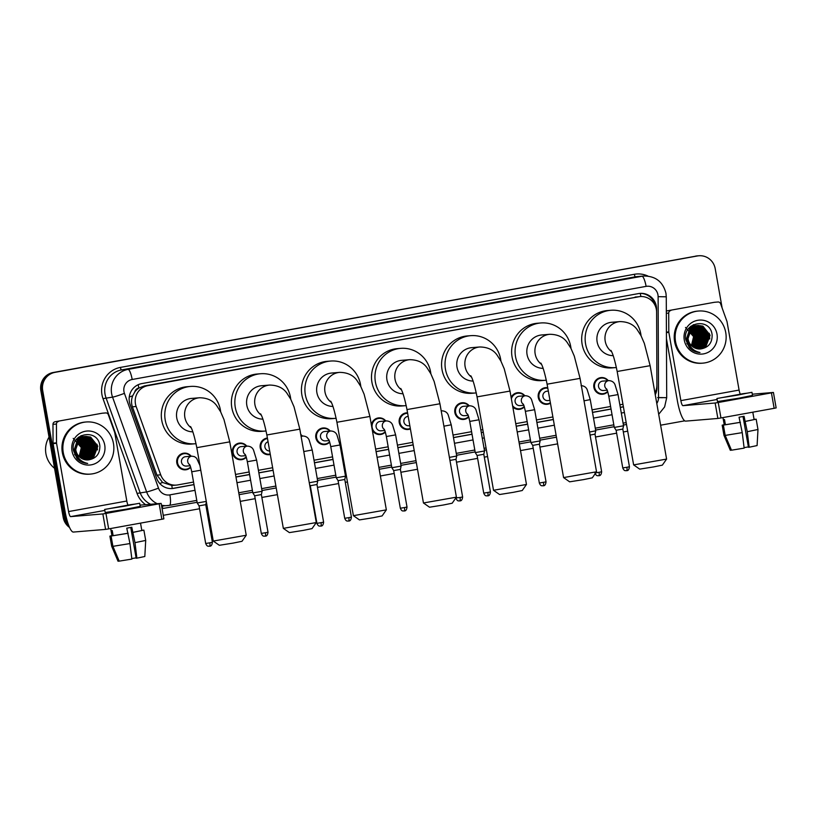 <?xml version="1.0" encoding="UTF-8"?>
<svg xmlns="http://www.w3.org/2000/svg" width="817" height="817" viewBox="0 0 817 817"><rect width="100%" height="100%" fill="white"/><g stroke="black" fill="none" stroke-linecap="round" stroke-linejoin="round"><path stroke-width="1.23" d="M607.736 391.782A8.364 8.16 -94.7 0 1 593.877 387.37A8.364 8.16 -94.7 0 1 608.236 380.661M550.464 403.2A8.364 8.16 -94.7 0 1 538.27 397.44A8.364 8.16 -94.7 0 1 547.737 387.758M524.33 406.897A8.364 8.16 -94.7 0 1 512.81 407.009M468.723 416.976A8.364 8.16 -94.7 0 1 454.855 412.554A8.364 8.16 -94.7 0 1 469.224 405.855M410.4 428.915A8.364 8.16 -94.7 0 1 399.247 422.634A8.364 8.16 -94.7 0 1 407.56 412.82M385.307 432.081A8.364 8.16 -94.7 0 1 372.297 430.161M329.7 442.16A8.364 8.16 -94.7 0 1 315.842 437.749A8.364 8.16 -94.7 0 1 330.201 431.039M270.304 454.477A8.364 8.16 -94.7 0 1 260.235 447.818A8.364 8.16 -94.7 0 1 267.404 438.045M246.295 457.275A8.364 8.16 -94.7 0 1 232.426 452.853A8.364 8.16 -94.7 0 1 246.795 446.153M190.688 467.355A8.364 8.16 -94.7 0 1 176.819 462.933A8.364 8.16 -94.7 0 1 191.188 456.233M654.907 392.773A15.686 15.298 85.3 0 0 656.919 384.93L656.613 312.196A15.686 15.298 85.3 0 0 638.588 296.755L147.775 385.685A15.686 15.298 85.3 0 0 136.143 406.498L160.704 474.84A15.686 15.298 85.3 0 0 177.779 484.91L193.537 482.061M134.754 392.007A15.686 15.298 -94.7 0 1 139.084 387.983L138.829 388.024A5.229 5.096 85.3 0 0 134.754 392.007L132.691 395.796C131.251 399.452 131.149 403.118 132.395 406.805L156.956 475.147L162.614 482.49L171.795 485.441L176.36 485.104M640.017 296.561L144.303 385.971L139.084 387.983M235.51 474.452L249.144 471.981M258.407 470.306L272.643 467.722M314.014 460.226L332.56 456.866M341.823 455.192L342.701 455.028M375.636 449.064L388.167 446.797M397.43 445.112L412.759 442.334M453.037 435.042L471.572 431.682M480.835 429.997L482.827 429.64M515.752 423.676L527.179 421.603M536.442 419.928L552.884 416.946M592.049 409.848L610.595 406.488M619.858 404.813L622.942 404.252M511.125 397.409A8.364 8.16 -94.7 0 1 524.831 395.775M371.398 425.024A8.364 8.16 -94.7 0 1 385.808 420.969M300.768 434.511A8.364 8.16 -94.7 0 1 302.402 436.084M656.602 311.665L656.592 309.02A15.686 15.298 85.3 0 0 638.567 293.579L141.719 383.612A15.686 15.298 85.3 0 0 130.087 404.425L156.619 478.251A15.686 15.298 85.3 0 0 173.694 488.331L193.997 484.644M639.527 293.436A15.686 15.298 -94.7 0 1 655.357 306.038M68.342 524.463A15.686 15.298 -94.7 0 1 65.033 517.181L42.698 390.526A15.686 15.298 -94.7 0 1 55.025 372.348L697.422 255.956A15.686 15.298 -94.7 0 1 715.202 268.67L722.146 308.06M684.738 420.837L660.626 425.197M627.691 431.172L623.32 431.958M616.631 433.173L595.511 437.003M557.633 443.866L539.904 447.073M533.215 448.288L520.5 450.596M487.565 456.56L484.297 457.152M477.608 458.368L456.499 462.187M417.507 469.254L400.892 472.267M394.202 473.472L380.375 475.984M347.45 481.948L345.285 482.336M338.595 483.552L317.476 487.381M277.382 494.642L261.869 497.451M255.18 498.666L240.259 501.372M207.324 507.337L206.262 507.531M199.573 508.746L163.247 515.323M69.557 527.486A15.686 15.298 -94.7 0 1 63.185 517.335L40.85 390.679A15.686 15.298 -94.7 0 1 53.187 372.501L696.503 256.027A15.686 15.298 -94.7 0 1 697.922 255.844A15.686 15.298 -94.7 0 0 696.503 256.027L54.106 372.429L697.422 255.956M40.85 390.679L41.769 390.597A15.686 15.298 -94.7 0 1 54.106 372.429A15.686 15.298 -94.7 0 0 41.769 390.597L64.104 517.253L41.769 390.597L42.698 390.526M69.016 526.23A15.686 15.298 -94.7 0 1 64.104 517.253A15.686 15.298 -94.7 0 0 69.016 526.23M655.254 394.785A15.686 15.298 85.3 0 0 656.929 387.595L656.919 385.45M235.97 477.046L249.604 474.575M258.866 472.89L273.092 470.316M314.474 462.82L333.019 459.46M342.282 457.786L343.16 457.622M376.086 451.658L388.626 449.381M397.889 447.706L413.218 444.928M453.496 437.626L472.032 434.266M481.295 432.591L483.276 432.234M516.211 426.27L527.639 424.197M536.902 422.512L553.344 419.54M592.509 412.442L611.055 409.082M620.317 407.407L623.402 406.846M193.986 484.563L172.775 488.403A15.686 15.298 -94.7 0 1 171.805 488.546M623.381 406.754L620.297 407.315M611.034 408.99L592.499 412.35M553.323 419.448L536.892 422.43M527.629 424.105L516.191 426.178M483.266 432.142L481.284 432.499M472.022 434.184L453.476 437.544M413.208 444.836L397.869 447.614M388.606 449.299L376.075 451.566M343.14 457.53L342.262 457.694M332.999 459.368L314.463 462.728M273.082 470.224L258.856 472.808M249.594 474.483L235.95 476.954M655.571 391.435A15.686 15.298 -94.7 0 1 654.999 393.324M695.573 256.109A15.686 15.298 -94.7 0 1 697.003 255.915L698.852 255.762M666.325 311.246A2.614 2.553 -94.7 0 1 667.346 310.817L714.272 302.31A2.614 2.553 -94.7 0 1 714.507 302.28L717.969 301.994A2.614 2.553 85.3 0 0 717.734 302.024M667.346 310.817L714.272 302.31M666.447 338.749L677.405 400.912A20.915 4.616 -100.3 0 0 685.657 421.123L717.867 418.457L715.141 403.006L682.93 405.671A5.229 1.154 79.7 0 1 680.867 400.626L668.837 332.366L666.417 332.57M776.089 407.908L774.148 408.316L771.432 392.865L773.423 392.456L752.294 394.202M715.141 403.006L718.235 402.505L720.951 417.947L774.148 408.316M720.951 417.947L717.867 418.457M718.235 402.505L771.432 392.865M740.222 394.039A5.229 1.154 79.7 0 1 739.089 390.077L727.048 321.827A2.614 2.553 85.3 0 0 726.936 321.377L720.584 303.699A2.614 2.553 85.3 0 0 717.969 301.994M670.808 310.531A2.614 2.553 85.3 0 0 668.714 313.105L668.796 331.916A2.614 2.553 85.3 0 0 668.837 332.366M737.332 395.173L747.32 393.14L742.449 393.784L721.574 397.685L737.332 395.173M743.021 416.496L748.454 447.287L749.158 447.226L747.259 431.713L744.073 416.302L739.048 417.211L742.244 432.622L744.144 448.135L731.481 450.198L725.19 435.4L723.372 425.106L725.414 424.738L724.505 419.581L723.351 419.683L724.26 424.83L722.218 425.197L724.036 435.492L730.327 450.29L731.44 450.096M748.382 446.909L744.083 447.634M722.963 417.589L724.26 424.83M725.414 424.738L739.957 422.369M716.938 398.502L717.479 401.586L738.915 398.175L752.498 395.408L751.957 392.323L716.938 398.502L751.957 392.323M754.979 419.376L754.081 419.427M754.959 419.264L754.071 419.376M724.209 424.646L722.218 425.197M723.372 425.106L740.427 422.328M730.327 450.29L724.036 435.492M725.19 435.4L742.244 432.622M744.981 421.46L756.113 419.172L745.441 421.419M747.259 431.713L757.982 429.487L756.164 419.182M749.158 447.226L757.093 445.571L757.982 429.487M675.547 341.639A26.144 25.501 -94.7 0 1 698.484 311.032A26.144 25.501 -94.7 0 1 725.741 332.55A26.144 25.501 -94.7 0 1 702.804 363.146A26.144 25.501 -94.7 0 1 675.547 341.639M702.804 363.146L701.874 363.228A26.144 25.501 -94.7 0 1 674.628 341.71A26.144 25.501 -94.7 0 1 697.565 311.114L698.484 311.032M699.73 349.002L705.612 346.347L709.748 335.225L702.549 326.157L697.953 325.452M697.228 325.534L690.345 328.281L686.699 339.361L689.589 345.152M699.914 348.992L705.98 346.316L710.116 335.195L702.906 326.126L698.137 325.442L691.815 328.158L688.016 338.309A11.816 11.52 -94.7 0 0 700.465 348.961L700.731 348.941C708.472 347.603 712.271 342.926 712.128 334.919C710.351 316.69 682.021 322.307 685.78 339.739L689.323 347.623C692.244 350.728 695.788 352.362 699.975 352.525C692.796 350.861 688.813 346.439 688.006 339.269L688.016 338.309M699.005 348.992L704.142 346.469L708.278 335.348L701.078 326.269L697.228 325.554M686.831 343.559L691.499 347.889M699.189 349.002L704.509 346.439L708.645 335.317L701.446 326.238L697.412 325.523M698.269 348.93L702.681 346.592L706.817 335.46L699.607 326.392L696.503 325.707M698.453 348.951L703.039 346.561L707.185 335.43L699.975 326.361L696.687 325.666M697.524 348.818L701.211 346.714L705.347 335.583L698.147 326.514L695.778 325.901M697.708 348.859L701.578 346.684L705.714 335.552L698.515 326.483L695.961 325.85M696.789 348.665L699.74 346.837L703.886 335.705L696.676 326.637L695.063 326.157M696.972 348.706L700.108 346.806L704.254 335.675L697.044 326.606L695.247 326.095M696.033 348.45L698.28 346.949L702.416 335.828L694.348 326.473M696.227 348.502L698.647 346.919L702.783 335.797L695.584 326.729L694.532 326.392M695.287 348.175L696.809 347.072L700.945 335.95L693.643 326.841M695.471 348.246L697.177 347.041L701.313 335.92L693.817 326.739M694.521 347.828L695.349 347.194L699.485 336.073L692.949 327.28M694.716 347.919L695.716 347.164L699.852 336.042L693.122 327.168M693.756 347.419L698.014 336.195L692.244 327.791M693.95 347.531L698.382 336.165L692.418 327.658M692.99 346.919L696.554 336.318L691.56 328.393M693.184 347.051L696.921 336.287L691.733 328.23M690.242 348.113L690.763 347.715M692.213 346.316L695.083 336.441L690.876 329.088M692.408 346.479L695.451 336.41L691.049 328.904M691.427 345.591L693.623 336.553L690.212 329.915M691.621 345.785L693.98 336.522L690.375 329.69M698.137 325.442L691.448 328.189L687.802 339.269L688.108 340.515M697.044 325.554L696.492 325.575M696.676 325.564L689.977 328.311L686.331 339.392M696.319 325.697L688.578 328.679M695.573 325.677L695.022 325.697M694.94 325.769L689.303 327.791M696.503 325.656L695.941 325.646M694.848 325.809L690.528 326.575M694.113 325.799L693.562 325.82M693.378 325.83L690.753 326.381M695.778 325.83L695.216 325.779M695.032 325.779L694.481 325.769M694.879 326.126L694.317 326.024M694.123 326.003L693.572 325.942M693.388 325.932L692.826 325.922M692.642 325.922L692.091 325.942M695.053 326.054L694.491 325.973M694.307 325.952L693.745 325.901M693.562 325.901L693.01 325.891M692.826 325.891L691.131 326.085M694.164 326.422L693.602 326.279M693.408 326.238L692.847 326.146M692.663 326.126L692.101 326.065M691.917 326.054L691.366 326.044M694.338 326.34L693.776 326.208M693.592 326.177L693.03 326.095M692.847 326.075L692.285 326.024M692.101 326.014L691.539 326.014M693.633 326.677L693.061 326.504M692.877 326.463L692.305 326.33M692.122 326.3L691.56 326.218M692.05 327.688L691.478 327.403M691.284 327.311L690.712 327.086M692.224 327.556L691.652 327.29M691.458 327.208L690.886 326.984M690.008 329.721L689.415 329.21M689.211 329.057L688.629 328.628M690.171 329.517L689.579 329.026M689.385 328.873L688.802 328.475M716.999 334.122A17.045 16.626 -94.7 0 1 703.6 353.873A17.045 16.626 -94.7 0 1 684.278 340.056A17.045 16.626 -94.7 0 1 697.687 320.305A17.045 16.626 -94.7 0 1 716.999 334.122M685.494 327.443L693.47 336.492L693.756 338.871M703.366 334.643A23.53 22.947 -94.7 0 1 703.682 340.475M703.519 342.088A23.53 22.947 -94.7 0 1 702.967 344.876M702.794 345.489A23.53 22.947 -94.7 0 1 702.365 346.847M702.242 347.184A23.53 22.947 -94.7 0 1 701.946 347.94M694.236 351.198L694.961 350.687M697.442 348.359L698.382 347.143M698.831 346.449L700.761 341.853M699.955 331.957L697.422 327.903M696.911 327.341L695.88 326.371M695.124 325.758L693.408 324.645M702.886 331.712L700.353 327.658M704.356 331.59L701.823 327.535M698.014 339.943L697.544 334.255M699.485 339.821L699.015 334.133M694.133 351.157L694.869 350.636M697.146 348.502L698.004 347.429M698.412 346.837L700.2 343.181M700.945 339.698L700.475 334.01M699.199 330.762L696.972 327.617M696.503 327.137L695.584 326.279M695.206 325.687L693.296 324.706M702.416 339.586L701.946 333.887M705.347 339.341L704.877 333.642M703.59 330.395L701.374 327.249M706.817 339.218L706.348 333.53M708.278 339.096L707.808 333.407M709.748 338.973L709.279 333.285M666.59 459.083L662.352 465.139L653.559 466.926L639.701 469.132L633.645 464.893L666.59 459.083L650.128 365.679L617.172 371.49L633.635 464.893M611.606 351.708A16.738 16.32 85.3 0 1 619.889 321.592L611.81 322.266A16.738 16.32 85.3 0 0 597.135 341.853A16.738 16.32 85.3 0 0 613.189 355.671M616.406 367.517A28.758 28.044 -94.7 0 1 615.569 367.599A28.758 28.044 -94.7 0 1 585.585 343.937A28.758 28.044 -94.7 0 1 610.82 310.276A28.758 28.044 -94.7 0 1 640.794 333.939A28.758 28.044 -94.7 0 1 641.059 335.767M615.569 367.599L612.096 367.885A28.758 28.044 -94.7 0 1 582.123 344.223A28.758 28.044 -94.7 0 1 607.358 310.562L610.82 310.276M596.533 471.777L592.294 477.833L583.501 479.62L569.633 481.826L563.577 477.588L596.533 471.777L580.07 378.373L547.104 384.184L563.577 477.588M541.548 364.402A16.738 16.32 85.3 0 1 549.831 334.286L541.753 334.96A16.738 16.32 85.3 0 0 527.067 354.547A16.738 16.32 85.3 0 0 543.131 368.365M546.338 380.211A28.758 28.044 -94.7 0 1 545.501 380.293A28.758 28.044 -94.7 0 1 515.527 356.631A28.758 28.044 -94.7 0 1 540.752 322.97A28.758 28.044 -94.7 0 1 570.736 346.633A28.758 28.044 -94.7 0 1 571.001 348.461M545.501 380.293L542.039 380.579A28.758 28.044 -94.7 0 1 512.065 356.917A28.758 28.044 -94.7 0 1 537.29 323.256L540.752 322.97M526.475 484.471L522.226 490.527L513.444 492.314L499.575 494.52L493.519 490.282L526.475 484.471L510.002 391.067L477.046 396.878L493.519 490.282M471.491 377.097A16.738 16.32 85.3 0 1 479.773 346.98L471.685 347.654A16.738 16.32 85.3 0 0 457.009 367.242A16.738 16.32 85.3 0 0 473.074 381.059M476.28 392.906A28.758 28.044 -94.7 0 1 475.443 392.987A28.758 28.044 -94.7 0 1 445.469 369.325A28.758 28.044 -94.7 0 1 470.694 335.664A28.758 28.044 -94.7 0 1 500.668 359.327A28.758 28.044 -94.7 0 1 500.933 361.155M475.443 392.987L471.981 393.273A28.758 28.044 -94.7 0 1 442.007 369.611A28.758 28.044 -94.7 0 1 467.232 335.95L470.694 335.664M456.407 497.165L452.169 503.221L443.386 505.008L429.517 507.214L423.461 502.976L456.417 497.165L439.944 403.761L406.989 409.572L423.451 502.976M401.423 389.791A16.738 16.32 85.3 0 1 409.705 359.674L401.627 360.348A16.738 16.32 85.3 0 0 386.952 379.936A16.738 16.32 85.3 0 0 403.006 393.753M406.223 405.6A28.758 28.044 -94.7 0 1 405.385 405.681A28.758 28.044 -94.7 0 1 375.401 382.019A28.758 28.044 -94.7 0 1 400.636 348.359A28.758 28.044 -94.7 0 1 430.61 372.021A28.758 28.044 -94.7 0 1 430.876 373.849M405.385 405.681L401.923 405.967A28.758 28.044 -94.7 0 1 371.939 382.315A28.758 28.044 -94.7 0 1 397.174 348.645L400.636 348.359M386.349 509.859L382.111 515.915L373.318 517.702L359.449 519.908L353.393 515.67L386.349 509.859L369.887 416.456L336.921 422.266L353.393 515.67M331.365 402.485A16.738 16.32 85.3 0 1 339.647 372.368L331.569 373.042A16.738 16.32 85.3 0 0 316.884 392.63A16.738 16.32 85.3 0 0 332.948 406.447M336.155 418.294A28.758 28.044 -94.7 0 1 335.317 418.375A28.758 28.044 -94.7 0 1 305.344 394.713A28.758 28.044 -94.7 0 1 330.579 361.053A28.758 28.044 -94.7 0 1 360.552 384.715A28.758 28.044 -94.7 0 1 360.818 386.543M335.317 418.375L331.855 418.661A28.758 28.044 -94.7 0 1 301.882 395.009A28.758 28.044 -94.7 0 1 327.106 361.339L330.579 361.053M316.291 522.553L312.043 528.609L303.26 530.396L289.392 532.602L283.336 528.364L316.291 522.553L299.819 429.15L266.863 434.971L283.336 528.364M261.307 415.179A16.738 16.32 85.3 0 1 269.59 385.062L261.501 385.736A16.738 16.32 85.3 0 0 246.826 405.324A16.738 16.32 85.3 0 0 262.89 419.141M266.097 430.988A28.758 28.044 -94.7 0 1 265.259 431.07A28.758 28.044 -94.7 0 1 235.286 407.417A28.758 28.044 -94.7 0 1 260.511 373.747A28.758 28.044 -94.7 0 1 290.495 397.409A28.758 28.044 -94.7 0 1 290.75 399.237M265.259 431.07L261.797 431.356A28.758 28.044 -94.7 0 1 231.824 407.703A28.758 28.044 -94.7 0 1 257.049 374.033L260.511 373.747M246.223 535.258L241.985 541.303L233.202 543.091L219.334 545.296L213.278 541.058L246.234 535.247L229.761 441.854L196.805 447.665L213.268 541.058M191.239 427.873A16.738 16.32 85.3 0 1 199.532 397.756L191.444 398.43A16.738 16.32 85.3 0 0 176.768 418.018A16.738 16.32 85.3 0 0 192.822 431.836M196.039 443.682A28.758 28.044 -94.7 0 1 195.202 443.764A28.758 28.044 -94.7 0 1 165.228 420.112A28.758 28.044 -94.7 0 1 190.453 386.441A28.758 28.044 -94.7 0 1 220.427 410.103A28.758 28.044 -94.7 0 1 220.692 411.931M195.202 443.764L191.74 444.06A28.758 28.044 -94.7 0 1 161.756 420.398A28.758 28.044 -94.7 0 1 186.991 386.727L190.453 386.441M607.194 390.199L603.446 390.506A4.708 4.585 -94.7 0 1 598.544 386.635A4.708 4.585 -94.7 0 1 602.67 381.12L608.91 380.61A4.708 4.585 -94.7 0 0 606.765 389.219M608.788 396.225L618.05 394.591L623.555 425.79L614.282 427.424L608.788 396.225C607.031 388.126 606.755 389.74 606.551 388.831M607.613 391.384A7.843 7.649 -94.7 0 1 594.602 387.258A7.843 7.649 -94.7 0 1 607.848 380.691M622.728 429.099L616.12 430.283L614.282 427.424M629.447 466.742C628.763 472.206 625.945 470.102 626.71 470.674A3.401 0.746 -100.3 0 0 626.71 470.674A3.401 0.746 -100.3 0 0 626.853 467.273L629.447 466.742L622.809 429.109L623.555 425.79M594.919 434.144L590.068 435.073M584.022 400.82L590.252 399.625L595.746 430.825L589.527 432.019M601.649 471.777C600.955 477.24 598.146 475.137 598.902 475.708A3.401 0.746 -100.3 0 0 598.902 475.708A3.401 0.746 -100.3 0 0 599.045 472.308L601.649 471.777L595.011 434.144L595.746 430.825M549.964 400.401L547.839 400.585A4.708 4.585 -94.7 0 1 542.937 396.705A4.708 4.585 -94.7 0 1 547.063 391.2L548.33 391.098M550.382 402.761A7.843 7.649 -94.7 0 1 538.995 397.328A7.843 7.649 -94.7 0 1 547.819 388.238M523.789 405.303L520.041 405.62A4.708 4.585 -94.7 0 1 515.129 401.75A4.708 4.585 -94.7 0 1 519.265 396.235L525.494 395.724A4.708 4.585 -94.7 0 0 523.36 404.333M525.372 411.339L534.645 409.705L540.139 440.904L530.876 442.538L525.372 411.339C523.626 403.241 523.35 404.844 523.135 403.945M511.371 398.819A7.843 7.649 -94.7 0 1 524.432 395.806M539.312 444.213L532.704 445.398L530.876 442.538M524.208 406.498A7.843 7.649 -94.7 0 1 512.576 405.64M468.182 415.383L464.434 415.69A4.708 4.585 -94.7 0 1 459.522 411.819A4.708 4.585 -94.7 0 1 463.658 406.315L469.887 405.794A4.708 4.585 -94.7 0 0 467.753 414.403M469.765 421.409L479.038 419.775L484.532 450.974L475.269 452.608L469.765 421.409C468.018 413.32 467.743 414.924 467.528 414.025M468.601 416.578A7.843 7.649 -94.7 0 1 455.59 412.442A7.843 7.649 -94.7 0 1 468.825 405.886M483.705 454.293L477.097 455.478L475.269 452.608M490.435 491.926C489.74 497.39 486.932 495.286 487.688 495.868A3.401 0.746 -100.3 0 0 487.688 495.868A3.401 0.746 -100.3 0 0 487.831 492.457L490.435 491.926L483.797 454.293L484.532 450.974M455.906 459.328L449.942 460.441M443.897 426.188L451.229 424.809L456.734 456.019L449.401 457.387M462.626 496.971C461.942 502.424 459.123 500.331 459.889 500.903A3.401 0.746 -100.3 0 0 459.889 500.903A3.401 0.746 -100.3 0 0 460.032 497.492L462.626 496.971L455.988 459.328L456.734 456.019M409.828 425.688L408.827 425.769A4.708 4.585 -94.7 0 1 403.915 421.899A4.708 4.585 -94.7 0 1 408.051 416.394L408.183 416.374M410.318 428.465A7.843 7.649 -94.7 0 1 399.983 422.522A7.843 7.649 -94.7 0 1 407.642 413.32M384.766 430.498L381.018 430.804A4.708 4.585 -94.7 0 1 376.116 426.934A4.708 4.585 -94.7 0 1 380.242 421.429L386.482 420.908A4.708 4.585 -94.7 0 0 384.337 429.517M386.359 436.523L395.622 434.889L401.127 466.088L391.854 467.722L386.359 436.523C384.603 428.425 384.327 430.038 384.123 429.139M385.185 431.693A7.843 7.649 -94.7 0 1 372.174 427.557A7.843 7.649 -94.7 0 1 385.42 421M400.299 469.407L393.692 470.592L391.854 467.722M407.019 507.04C406.335 512.504 403.516 510.4 404.282 510.982A3.401 0.746 -100.3 0 0 404.282 510.982A3.401 0.746 -100.3 0 0 404.425 507.571L407.019 507.04L400.381 469.407L401.127 466.088M329.159 440.577L325.411 440.884A4.708 4.585 -94.7 0 1 320.509 437.013A4.708 4.585 -94.7 0 1 324.635 431.499L330.875 430.988A4.708 4.585 -94.7 0 0 328.73 439.597M330.752 446.603L340.015 444.969L345.52 476.168L336.247 477.802L330.752 446.603C328.996 438.504 328.72 440.118 328.516 439.209M329.578 441.762A7.843 7.649 -94.7 0 1 316.567 437.636A7.843 7.649 -94.7 0 1 329.813 431.07M344.692 479.477L338.085 480.662L336.247 477.802M351.412 517.12C350.728 522.584 347.909 520.48 348.675 521.052A3.401 0.746 -100.3 0 0 348.675 521.052A3.401 0.746 -100.3 0 0 348.818 517.651L351.412 517.12L344.774 479.487L345.52 476.168M300.86 435.032A7.843 7.649 -94.7 0 1 302.004 436.115M316.884 484.522L310.368 485.707L309.612 484.655M303.771 451.546L312.217 450.004L317.711 481.203L309.275 482.745M323.614 522.155C322.919 527.619 320.111 525.515 320.867 526.087A3.401 0.746 -100.3 0 0 320.867 526.087A3.401 0.746 -100.3 0 0 321.01 522.686L323.614 522.155L316.976 484.522L317.711 481.203M269.681 450.964A4.708 4.585 -94.7 0 1 268.068 441.762M270.223 453.997A7.843 7.649 -94.7 0 1 260.96 447.706A7.843 7.649 -94.7 0 1 267.496 438.566L264.79 438.78M245.754 455.682L242.006 455.998A4.708 4.585 -94.7 0 1 237.093 452.128A4.708 4.585 -94.7 0 1 241.229 446.613L247.459 446.102A4.708 4.585 -94.7 0 0 245.325 454.712M247.337 461.717L256.609 460.083L262.114 491.283L252.841 492.917L247.337 461.717C245.59 453.619 245.314 455.222 245.11 454.323M246.172 456.877A7.843 7.649 -94.7 0 1 233.162 452.751A7.843 7.649 -94.7 0 1 246.397 446.184M261.277 494.591L254.669 495.776L252.841 492.917M268.007 532.235C267.312 537.688 264.504 535.595 265.259 536.166A3.401 0.746 -100.3 0 0 265.259 536.166A3.401 0.746 -100.3 0 0 265.402 532.755L268.007 532.235L261.369 494.591L262.104 491.283M190.147 465.761L186.399 466.068A4.708 4.585 -94.7 0 1 181.486 462.197A4.708 4.585 -94.7 0 1 185.622 456.693L191.852 456.172A4.708 4.585 -94.7 0 0 189.718 464.781M206.282 501.424L197.234 502.986L191.729 471.787C189.983 463.699 189.707 465.302 189.503 464.403M190.565 466.956A7.843 7.649 -94.7 0 1 177.555 462.82A7.843 7.649 -94.7 0 1 190.79 456.264M205.67 504.671L199.062 505.856L197.234 502.986M212.4 542.304C211.705 547.768 208.897 545.664 209.652 546.246A3.401 0.746 -100.3 0 0 209.652 546.246A3.401 0.746 -100.3 0 0 209.795 542.835L212.4 542.304L205.761 504.671L206.374 501.934M58.528 421.47A2.614 2.553 85.3 0 0 56.434 424.043L56.516 442.855A2.614 2.553 85.3 0 0 56.557 443.314L53.095 443.6A2.614 2.553 -94.7 0 1 53.054 443.141L52.972 424.329A2.614 2.553 -94.7 0 1 55.066 421.756L101.992 413.249A2.614 2.553 -94.7 0 1 102.227 413.218L105.689 412.932A2.614 2.553 85.3 0 0 105.454 412.963M55.066 421.756L101.992 413.249M53.095 443.6L65.125 511.851A20.915 4.616 -100.3 0 0 73.377 532.061L105.587 529.396L102.86 513.944L70.65 516.62A5.229 1.154 79.7 0 1 68.587 511.565L56.557 443.314M163.809 518.846L161.868 519.255L159.152 503.803L161.143 503.405L140.013 505.141M102.86 513.944L105.955 513.444L108.671 528.895L161.868 519.255M108.671 528.895L105.587 529.396M105.955 513.444L159.152 503.803M127.942 504.977A5.229 1.154 79.7 0 1 126.809 501.015L114.768 432.765A2.614 2.553 85.3 0 0 114.656 432.326L108.304 414.648A2.614 2.553 85.3 0 0 105.689 412.932M125.052 506.111L135.04 504.079L130.169 504.722L109.294 508.623L125.052 506.111M130.74 527.445L136.173 558.225L136.888 558.164L134.979 542.651L131.792 527.251L126.768 528.16L129.964 543.56L131.864 559.083L119.2 561.136L112.909 546.338L111.092 536.044L113.134 535.676L112.225 530.529L111.071 530.621L111.98 535.768L109.938 536.136L111.755 546.44L118.046 561.238L119.159 561.034M136.102 557.848L131.803 558.583M113.134 535.676L127.677 533.307M104.658 509.44L105.209 512.525L126.635 509.114L140.218 506.356L139.676 503.262L104.658 509.44L139.676 503.262M142.699 530.315L141.801 530.366M142.679 530.202L141.79 530.325M111.929 535.584L109.938 536.136M111.092 536.044L128.146 533.266M118.036 561.228L111.755 546.44M112.909 546.338L129.964 543.56M132.701 532.398L143.833 530.11L133.161 532.357M134.979 542.651L145.702 540.425L143.884 530.131M136.888 558.164L144.813 556.5M54.535 468.284A23.53 22.947 -94.7 0 1 45.926 453.772A23.53 22.947 -94.7 0 1 49.04 437.126M63.266 452.577A26.144 25.501 -94.7 0 1 86.204 421.981A26.144 25.501 -94.7 0 1 113.461 443.488A26.144 25.501 -94.7 0 1 90.524 474.085A26.144 25.501 -94.7 0 1 63.266 452.577M90.524 474.085L89.594 474.166A26.144 25.501 -94.7 0 1 62.347 452.659A26.144 25.501 -94.7 0 1 85.285 422.052L86.204 421.981M87.45 459.94L93.332 457.285L97.468 446.164L90.268 437.095L85.683 436.401M86.725 459.93L91.861 457.408L95.998 446.286L88.798 437.218L84.396 436.503L78.064 439.219L74.418 450.3L77.309 456.09M87.633 459.94L93.7 457.254L97.836 446.133L90.636 437.064L85.856 436.38L79.535 439.097L75.736 449.248A11.816 11.52 -94.7 0 0 88.185 459.91L88.45 459.879C96.192 458.541 99.991 453.874 99.848 445.857C98.071 427.628 69.741 433.245 73.499 450.678L77.043 458.572C79.964 461.666 83.518 463.3 87.695 463.464C80.515 461.799 76.532 457.377 75.726 450.208L75.736 449.248M74.561 454.507L79.218 458.827M86.908 459.94L92.229 457.377L96.365 446.256L89.165 437.187L85.131 436.472M85.989 459.869L90.401 457.53L94.537 446.409L87.337 437.34L84.222 436.646M86.173 459.889L90.769 457.5L94.905 446.378L87.695 437.309L84.406 436.605M85.244 459.767L88.93 457.653L93.067 446.531L85.867 437.452L83.497 436.85M85.438 459.797L89.298 457.622L93.434 446.501L86.234 437.422L83.681 436.789M84.508 459.603L87.46 457.775L91.606 446.644L84.396 437.575L82.783 437.105M84.692 459.644L87.828 457.745L91.974 446.613L84.764 437.544L82.966 437.034M83.753 459.389L85.999 457.898L90.136 446.766L82.068 437.412M83.947 459.45L86.367 457.867L90.503 446.736L83.303 437.667L82.251 437.33M83.007 459.113L84.529 458.02L88.675 446.889L81.363 437.779M83.191 459.185L84.897 457.99L89.033 446.858L81.547 437.687M82.241 458.776L83.068 458.133L87.205 447.011L80.669 438.218M82.435 458.858L83.436 458.102L87.572 446.981L80.842 438.106M81.486 458.357L85.734 447.134L79.964 438.729M81.669 458.47L86.102 447.103L80.137 438.596M80.709 457.857L84.274 447.256L79.28 439.332M80.903 457.99L84.641 447.226L79.453 439.168M77.962 459.052L78.483 458.654M79.933 457.265L82.803 447.379L78.595 440.026M80.127 457.418L83.171 447.348L78.769 439.842M79.147 456.54L81.343 447.502L77.932 440.853M79.341 456.734L81.71 447.471L78.095 440.629M85.856 436.38L79.167 439.127L75.521 450.208L75.828 451.464M84.764 436.492L84.212 436.523M84.396 436.503L77.697 439.25L74.051 450.33M84.039 436.635L83.477 436.615M83.293 436.615L82.742 436.646M82.66 436.717L77.023 438.729M84.222 436.595L83.661 436.584M83.477 436.595L76.298 439.617M83.314 436.819L82.752 436.768M82.568 436.758L78.248 437.524M81.833 436.738L81.281 436.758M81.097 436.778L78.473 437.33M83.497 436.768L82.936 436.727M82.752 436.717L82.2 436.707M82.599 437.064L82.037 436.972M81.853 436.942L81.291 436.891M81.108 436.881L78.851 437.024M80.362 436.86L79.811 436.881M82.772 436.993L82.211 436.911M82.027 436.891L81.475 436.85M81.281 436.84L80.73 436.829M81.884 437.361L81.322 437.218M81.128 437.187L80.566 437.085M80.383 437.064L79.821 437.013M79.637 436.993L79.086 436.983M82.057 437.279L81.496 437.156M81.312 437.115L80.75 437.034M80.566 437.013L80.005 436.972M79.821 436.962L79.269 436.952M81.353 437.616L80.781 437.452M80.597 437.401L80.035 437.279M79.841 437.238L79.28 437.156M79.78 438.627L79.198 438.341M79.004 438.259L78.432 438.024M79.954 438.494L79.372 438.229M79.178 438.147L78.606 437.922M77.727 440.659L77.135 440.149M76.931 439.995L76.349 439.577M77.891 440.455L77.298 439.965M77.104 439.812L76.522 439.413M104.729 445.071A17.045 16.626 -94.7 0 1 91.32 464.822A17.045 16.626 -94.7 0 1 71.998 450.994A17.045 16.626 -94.7 0 1 85.407 431.243A17.045 16.626 -94.7 0 1 104.729 445.071M73.213 438.382L81.189 447.43L81.475 449.81M91.085 445.582A23.53 22.947 -94.7 0 1 91.402 451.413M91.238 453.026A23.53 22.947 -94.7 0 1 90.687 455.815M90.513 456.437A23.53 22.947 -94.7 0 1 90.084 457.786M89.962 458.123A23.53 22.947 -94.7 0 1 89.666 458.878M81.955 462.146L82.68 461.636M85.162 459.297L86.102 458.082M86.551 457.397L88.481 452.792M87.674 442.896L85.142 438.841M84.631 438.28L83.6 437.309M82.844 436.697L81.128 435.584M90.605 442.651L88.083 438.606M92.076 442.528L89.543 438.484M85.734 450.882L85.264 445.194M87.205 450.77L86.735 445.071M81.853 462.095L82.588 461.574M84.866 459.44L85.724 458.368M86.132 457.775L87.919 454.129M88.675 450.647L88.195 444.948M86.919 441.701L84.692 438.555M84.233 438.075L83.303 437.228M82.925 436.625L81.016 435.645M90.136 450.524L89.666 444.836M93.067 450.279L92.597 444.591M91.31 441.343L89.094 438.188M94.537 450.157L94.067 444.468M95.998 450.034L95.528 444.346M97.468 449.912L96.998 444.223M129.26 397.011A15.686 0.919 -19.8 0 0 132.691 395.796M640.875 296.52A15.686 3.462 -100.3 0 0 640.242 293.426M172.224 488.495A15.686 3.462 -100.3 0 0 171.795 485.441M653.069 302.208L654.08 302.219M159.754 483.49A15.686 0.919 -19.8 0 0 162.614 482.49M138.829 388.024A15.686 3.462 -100.3 0 0 138.165 384.725M635.115 297.041L638.588 296.755M156.956 475.147L160.704 474.84M132.395 406.805L136.143 406.498M144.303 385.971L147.775 385.685M656.786 403.455A10.458 10.202 85.3 0 0 658.553 397.542L658.114 296.663A10.458 10.202 85.3 0 0 646.104 286.369L132.191 379.486A10.458 10.202 85.3 0 0 124.429 393.365L158.498 488.147A10.458 10.202 85.3 0 0 169.885 494.867L194.997 490.312M157.232 503.721A20.915 20.394 -94.7 0 1 146.621 491.916L112.552 397.133A20.915 20.394 -94.7 0 1 111.623 393.62A20.915 20.394 -94.7 0 1 128.065 369.386L641.978 276.269A20.915 20.394 -94.7 0 1 643.878 276.013L637.301 276.565A20.915 20.394 85.3 0 0 635.391 276.81L121.478 369.927A20.915 20.394 85.3 0 0 105.036 394.162A20.915 20.394 85.3 0 0 105.975 397.685L140.034 492.457A20.915 20.394 85.3 0 0 150.645 504.263M145.6 504.681A23.53 22.947 -94.7 0 1 137.062 493.407L103.003 398.625A23.53 22.947 -94.7 0 1 120.446 367.405L634.36 274.287A2.614 0.572 -100.3 0 0 635.391 276.81L641.978 276.269A10.458 2.308 79.7 0 1 646.104 286.369M103.003 398.625L112.552 397.133A10.458 0.613 -19.8 0 0 124.429 393.365M634.36 274.287A23.53 22.947 -94.7 0 1 647.973 276.085M626.506 424.472L623.422 425.034M614.159 426.709L595.613 430.069M556.448 437.166L540.006 440.149M530.754 441.823L519.316 443.897M486.391 449.861L484.399 450.228M475.147 451.903L456.601 455.263M416.333 462.555L400.994 465.343M391.731 467.018L379.2 469.285M346.265 475.249L345.387 475.412M336.124 477.087L317.588 480.447M276.207 487.953L261.981 490.527M252.719 492.202L239.075 494.673M197.111 502.281L162.685 508.521A23.53 22.947 -94.7 0 1 162.072 508.623M55.025 372.348L53.187 372.501M65.033 517.181L63.185 517.335M132.191 379.486A10.458 2.308 79.7 0 0 128.065 369.386L121.478 369.927A2.614 0.572 -100.3 0 1 120.446 367.405M158.498 488.147A10.458 0.613 -19.8 0 1 146.621 491.916L137.062 493.407M169.885 494.867A10.458 2.308 79.7 0 1 169.436 505.345A10.458 2.308 79.7 0 1 169.385 505.355A20.915 20.394 -94.7 0 1 167.485 505.6A20.915 20.394 -94.7 0 1 161.46 505.182M626.179 422.583L623.085 423.145L626.179 422.583M613.822 424.82L595.287 428.179L613.822 424.82M556.111 435.277L539.68 438.259L556.122 435.277M530.417 439.934L518.989 442.007L530.417 439.934M486.054 447.971L484.072 448.329L486.054 447.971M474.81 450.014L456.264 453.374L474.81 450.014M415.996 460.665L400.657 463.443L415.996 460.665M391.394 465.128L378.863 467.395L391.394 465.128M345.938 473.36L345.05 473.523L345.938 473.36M335.787 475.198L317.251 478.558L335.787 475.198M275.87 486.054L261.644 488.637L275.87 486.064M252.382 490.312L238.748 492.784L252.382 490.312M161.623 506.091L169.436 505.345L196.774 500.392L169.487 505.335M236.971 482.704L250.605 480.233M259.867 478.558L274.093 475.984M315.474 468.478L334.01 465.118M343.273 463.443L344.161 463.29M377.086 457.316L389.617 455.049M398.88 453.374L414.219 450.586M454.487 443.294L473.033 439.934M482.296 438.259L484.277 437.892M517.212 431.927L528.64 429.854M537.903 428.179L554.334 425.197M593.51 418.1L612.045 414.74M621.308 413.065L624.402 412.503M162.665 505.999A2.614 0.572 -100.3 0 0 162.685 508.521M658.553 397.542L666.703 397.685L666.264 296.816L658.114 296.663M657.624 397.613L662.516 397.705M172.775 488.403L173.694 488.331M682.93 405.671L717.112 399.482M680.867 400.626L739.089 390.077M666.417 332.111L668.796 331.916M668.714 313.105L666.335 313.299M626.853 467.273L622.758 467.916L616.12 430.283M599.045 472.308L595.777 472.859M549.351 396.888A4.708 4.585 -94.7 0 1 549.095 395.479M539.343 483.031C540.997 486.952 542.376 485.4 543.121 485.819L543.295 485.788A3.401 0.746 -100.3 0 0 543.295 485.788C542.539 485.216 545.347 487.31 546.042 481.856L539.343 483.031L532.704 445.398M543.295 485.788A3.401 0.746 -100.3 0 0 543.438 482.377M487.831 492.457L483.735 493.111L477.097 455.478M441.221 410.992A4.708 4.585 -94.7 0 1 442.089 410.839C445.091 411.053 447.113 412.381 448.165 414.842L451.229 424.809M460.032 497.492L455.886 497.91M404.425 507.571L400.33 508.225L393.692 470.592M348.818 517.651L344.723 518.295L338.085 480.662M301.146 436.635A4.708 4.585 -94.7 0 1 303.066 436.023C306.079 436.237 308.101 437.575 309.143 440.026L312.217 450.004M321.01 522.686L316.914 523.34L310.276 485.696M265.402 532.755L261.307 533.409L254.669 495.776M200.778 470.224L191.729 471.787M209.795 542.835L205.7 543.489L199.062 505.856M70.65 516.62L104.831 510.421M68.587 511.565L126.809 501.015M53.054 443.141L56.516 442.855M56.434 424.043L52.972 424.329M666.264 296.816L665.947 293.232C662.955 281.794 655.602 276.054 643.878 276.013M658.696 414.29L664.619 406.927L666.703 397.685M776.15 407.908L773.423 392.456M723.995 435.481L722.177 425.177M754.101 419.55L752.804 412.177M619.889 321.592C627.691 321.704 633.441 324.38 637.148 329.619L641.008 335.675L644.337 343.385L650.128 365.679M610.902 350.37C612.77 353.24 614.864 360.277 617.172 371.49M549.831 334.286C557.623 334.398 563.373 337.074 567.09 342.313L570.95 348.369L574.28 356.079L580.07 378.373M540.844 363.065C542.713 365.934 544.796 372.971 547.104 384.184M479.773 346.98C487.565 347.092 493.315 349.768 497.022 355.007L500.892 361.063L504.222 368.784L510.002 391.067M470.776 375.759C472.655 378.628 474.738 385.665 477.046 396.878M409.705 359.674C417.507 359.786 423.257 362.462 426.964 367.701L430.825 373.757L434.154 381.478L439.944 403.761M400.718 388.453C402.587 391.323 404.681 398.359 406.989 409.572M339.647 372.368C347.439 372.481 353.199 375.156 356.906 380.395L360.767 386.451L364.096 394.172L369.887 416.456M330.66 401.147C332.529 404.017 334.613 411.053 336.921 422.266M269.59 385.062C277.382 385.185 283.131 387.85 286.838 393.089L290.709 399.145L294.038 406.866L299.819 429.15M260.592 413.841C262.471 416.711 264.555 423.747 266.863 434.971M199.532 397.756C207.324 397.879 213.074 400.544 216.781 405.783L220.641 411.839L223.981 419.56L229.761 441.854M190.535 426.535C192.404 429.405 194.497 436.441 196.805 447.665M618.05 394.591L614.987 384.613C613.935 382.162 611.913 380.824 608.91 380.61M601.486 378.077L598.432 378.332M602.783 393.712L599.719 393.957M622.758 467.916C624.402 471.838 625.781 470.286 626.537 470.704L626.71 470.674M590.252 399.625L587.178 389.648C586.136 387.197 584.104 385.859 581.101 385.644M594.95 472.961C596.604 476.873 597.983 475.32 598.728 475.739L598.902 475.708M545.879 388.146L542.825 388.402M547.176 403.782L544.112 404.037M534.645 409.705L531.571 399.727C530.529 397.266 528.497 395.939 525.494 395.724M518.08 393.191L515.016 393.437M539.404 444.223L540.139 440.904M519.367 408.827L516.313 409.072M546.042 481.856L539.404 444.213M479.038 419.775L475.964 409.807C474.922 407.346 472.89 406.008 469.887 405.794M462.473 403.261L459.409 403.516M463.76 418.896L460.706 419.152M483.735 493.111C485.39 497.022 486.769 495.47 487.514 495.888L487.688 495.868M441.2 410.91L442.089 410.839M455.937 498.145C457.581 502.067 458.96 500.515 459.716 500.933L459.889 500.903M406.866 413.341L403.802 413.596M408.153 428.976L405.099 429.231M395.622 434.889L392.558 424.911C391.506 422.46 389.484 421.123 386.482 420.908M379.057 418.375L376.004 418.631M380.354 434.011L377.291 434.266M400.33 508.225C401.974 512.136 403.353 510.584 404.109 511.003L404.282 510.982M340.015 444.969L336.951 434.991C335.899 432.54 333.877 431.202 330.875 430.988M323.45 428.455L320.397 428.711M324.747 444.091L321.684 444.336M344.723 518.295C346.367 522.216 347.746 520.664 348.502 521.083L348.675 521.052M301.065 436.186L303.066 436.023M316.914 523.34C318.569 527.251 319.947 525.699 320.693 526.117L320.867 526.087M269.14 454.16L266.076 454.415M256.609 460.083L253.536 450.106C252.494 447.645 250.472 446.317 247.459 446.102M240.045 443.57L236.981 443.815M241.342 459.195L238.278 459.45M261.307 533.409C262.962 537.331 264.34 535.778 265.086 536.197L265.259 536.166M199.951 465.486L196.591 458.214L194.517 456.652L191.852 456.172M184.438 453.639L181.374 453.895M185.735 469.275L182.671 469.53M205.7 543.489C207.355 547.4 208.733 545.848 209.479 546.267L209.652 546.246M163.87 518.846L161.143 503.405M111.96 535.758L110.683 528.528M111.715 546.42L109.897 536.126M141.821 530.488L140.524 523.125M144.813 556.51L145.702 540.425"/></g></svg>
